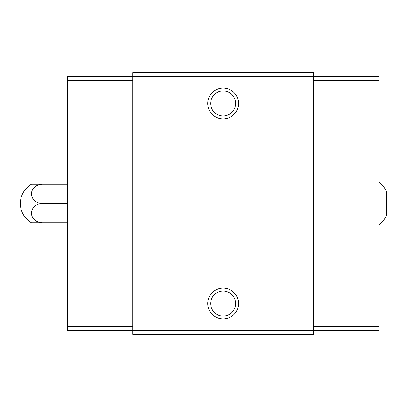 <?xml version="1.0" encoding="UTF-8"?>
<svg xmlns="http://www.w3.org/2000/svg" width="407" height="407" viewBox="0 0 407 407"><rect width="100%" height="100%" fill="white"/><g stroke="black" fill="none" stroke-linecap="round" stroke-linejoin="round"><path stroke-width="0.61" d="M378.953 182.336C382.412 184.829 384.976 188.039 386.65 191.956L386.65 215.044C384.976 218.961 382.412 222.171 378.953 224.664M313.543 80.372L378.953 80.372L378.953 76.526L313.543 76.526L313.543 72.68L132.702 72.68L132.702 334.32L313.543 334.32L313.543 330.474L67.292 330.474L67.292 326.628L132.702 326.628M132.702 80.372L67.292 80.372L67.292 76.526L313.543 76.526L313.543 330.474L378.953 330.474L378.953 326.628L313.543 326.628M223.122 88.07A15.39 15.39 0 0 1 236.452 111.157A15.39 15.39 0 0 1 209.793 111.157A15.39 15.39 0 0 1 223.122 88.07M313.543 148.092L132.702 148.092M313.543 153.866L132.702 153.866M313.543 253.134L132.702 253.134M313.543 258.908L132.702 258.908M223.122 288.151A15.39 15.39 0 0 1 236.452 311.233A15.39 15.39 0 0 1 209.793 311.233A15.39 15.39 0 0 1 223.122 288.151M223.122 291.066A12.475 12.475 0 0 1 233.928 309.778A12.475 12.475 0 0 1 212.322 309.778A12.475 12.475 0 0 1 223.122 291.066M223.122 90.985A12.475 12.475 0 0 1 233.928 109.697A12.475 12.475 0 0 1 212.322 109.697A12.475 12.475 0 0 1 223.122 90.985M378.953 80.372L378.953 326.628M67.292 80.372L67.292 326.628M42.567 222.741L31.456 222.741A22.217 22.217 0 0 1 31.456 184.259L42.567 184.259A11.106 9.62 0 0 0 31.456 193.88A11.106 9.62 0 0 0 42.567 203.5A11.106 9.62 180 0 0 31.456 213.12A11.106 9.62 180 0 0 42.567 222.741L67.292 222.741M42.567 203.5L67.292 203.5M42.567 184.259L67.292 184.259"/></g></svg>
